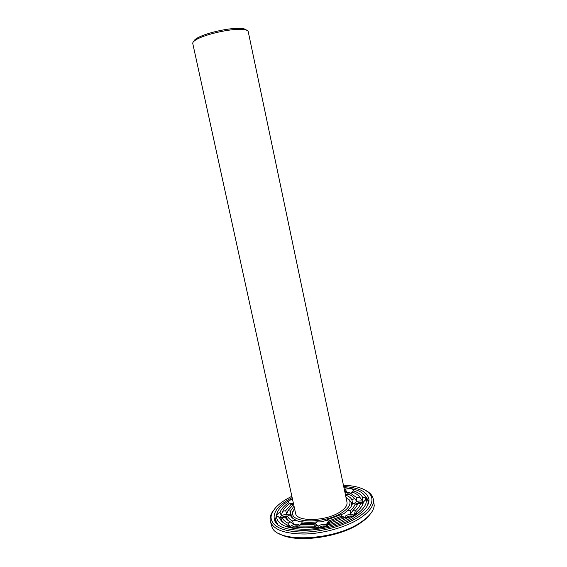 <?xml version="1.0" encoding="UTF-8"?>
<svg xmlns="http://www.w3.org/2000/svg" width="567" height="567" viewBox="0 0 567 567"><rect width="100%" height="100%" fill="white"/><g stroke="black" fill="none" stroke-linecap="round" stroke-linejoin="round"><path stroke-width="0.85" d="M345.913 497.011L349.704 500.838C350.938 504.467 348.507 508.316 342.425 512.398C326.216 523.554 291.587 523.667 292.544 513.092L294.436 508.053M340.2 511.859C326.181 521.463 296.236 522.094 295.556 513.185L192.766 43.503C192.553 42.433 193.73 41.136 196.295 39.612C203.922 34.927 225.694 29.576 238.211 29.371L243.406 29.519C246.369 29.853 247.977 30.547 248.218 31.61L346.99 502.156C347.536 505.268 345.268 508.507 340.2 511.859M345.501 495.062C348.804 496.224 350.973 497.84 352.001 499.91L352.454 503.34C352.015 505.828 350.179 508.372 346.947 510.973L344.126 513.504L325.933 520.286C323.303 521.654 320.468 522.172 317.435 521.824C311.68 522.512 306.527 522.498 301.991 521.775C300.411 522.094 298.469 521.576 296.158 520.215C293.16 518.968 291.261 517.359 290.46 515.375L292.118 517.019L291.743 515.304L292.65 511.668M349.024 499.584L351.342 502.525L351.547 505.863M290.46 515.375L290.446 511.172L294.011 506.097M246.432 30.129C245.901 29.328 244.42 28.789 241.989 28.52L237.041 28.371C225.127 28.556 204.453 33.637 197.181 38.124C195.076 39.371 193.949 40.463 193.786 41.412M344.233 489.009L351.101 488.775C352.787 489.151 353.581 489.831 353.489 490.809L353.475 490.873C357.968 492.362 360.995 494.467 362.547 497.181C364.581 497.45 365.722 498.095 365.97 499.109L363.383 502.164C362.837 505.381 360.534 508.684 356.48 512.079L356.622 513L354.68 515.339L348.166 517.508C342.326 520.591 335.657 523.065 328.165 524.929L321.914 527.501L315.571 527.211C308.065 528.054 301.346 528.012 295.428 527.076L288.915 527.275L287.065 526.141L286.937 524.716C283.224 523.065 280.863 520.974 279.843 518.444L279.524 517.473L280.998 517.947L285.208 517.033L286.484 517.458L287.597 516.232C288.355 518.082 290.013 519.648 292.565 520.924L296.158 520.215M347.351 517.933L342.752 517.047L329.455 521.966L326.521 524.284L328.513 521.023L341.532 516.218L341.249 514.638M341.532 516.218L344.871 517.487L342.752 517.047M346.947 510.973L350.583 510.364L350.626 513.745L352.979 510.42L355.24 511.009L354.099 515.311L356.48 512.079M345.331 517.614L345.105 517.182C344.403 514.843 353.369 513.064 353.673 515.481L353.645 515.935M325.933 520.286L328.513 521.023M316.648 527.544L315.571 527.211M317.251 527.657L314.21 526.155L314.09 524.751L300.687 524.681L296.442 527.225M317.435 521.824L314.954 523.483L317.874 525.85L314.09 524.751M329.455 521.966L329.434 523.398L327.662 525.304M318.236 527.757L317.988 527.303C317.265 524.914 326.301 522.958 326.627 525.432L329.59 522.887M314.954 523.483L301.828 523.426L299.908 525.24M301.991 521.775L301.828 523.426M292.565 520.924L293.479 524.128L290.233 521.838L288.064 523.221L290.198 526.906L286.937 524.716M290.956 527.572L290.758 527.182C290.049 524.886 298.908 522.824 299.227 525.219L299.206 525.652M290.24 514.701L287.597 516.232M279.524 517.473L277.015 516.275L276.802 515.403C276.972 514.326 278.036 513.291 279.992 512.292C281.31 509.074 284.102 505.927 288.376 502.837L291.502 503.645L289.283 503.808L292.919 504.758M290.446 511.172L287.965 510.612L286.732 513.858L285.669 510.683L282.713 511.257L281.218 515.375L279.992 512.292M287.944 516.083C285.229 515.772 282.997 516.402 281.225 517.983L280.58 517.083C280.566 514.942 288.511 513.284 288.759 515.375L288.766 515.672M286.023 517.756L285.64 517.884M287.965 510.612L293.628 504.361M288.376 502.837C288.164 501.901 288.887 500.93 290.545 499.924L292.459 499.01M292.211 504.587L291.998 504.226L293.245 502.624M350.845 493.361L353.475 490.873M351.604 492.624L352.639 492.17L350.739 493.41L356.742 497.663L356.608 501.086L354.439 498.443C353.276 496.727 351.32 495.324 348.577 494.247L345.466 494.899M349.251 494.523L350.739 493.41M344.644 490.958L346.855 491.802L344.906 489.087M345.019 492.766L349.421 492.319L350.746 493.41M352.001 499.91L354.439 498.443M354.942 503.872L354.814 503.581C354.155 501.398 362.837 499.725 363.114 501.986L362.639 503.049L363.383 502.164M362.32 505.289L362.646 503.042L357.657 503.815C356.983 505.97 355.424 508.174 352.979 510.42M352.454 503.34L357.118 504.573L357.657 503.815M356.742 497.663L359.747 497.153L362.242 500.569L362.547 497.181M355.211 503.893C354.581 506.012 353.043 508.167 350.583 510.364M343.942 487.634C355.948 488.598 363.277 491.915 365.942 497.592C367.863 503.127 364.205 509.067 354.97 515.41C342.929 523.362 322.262 529.181 305.195 529.323C287.228 528.905 277.632 524.723 276.405 516.792C276.505 510.52 281.834 504.488 292.388 498.691M345.147 517.579L329.434 523.398M357.118 504.573L356.927 505.558M360.704 503.212C360.031 505.757 358.209 508.351 355.24 511.009M345.877 517.714C347.975 516.112 350.363 515.616 353.05 516.211M314.21 526.155L298.384 526.063M318.81 527.771C320.979 526.105 323.403 525.581 326.068 526.204M282.862 522.32L281.501 520.088L280.998 517.947M288.064 523.221C284.988 521.683 283.032 519.79 282.203 517.543M290.233 521.838C287.689 520.513 286.016 518.911 285.208 517.033M287.887 520.357L286.484 517.458M291.644 527.579C293.734 526.013 296.052 525.474 298.589 525.963M281.218 515.375L281.686 513.922M282.713 511.257C283.932 508.734 286.122 506.253 289.283 503.808M285.669 510.683L291.218 504.339M286.732 513.858L286.93 513.298M287.051 519.067L286.654 519.23M292.785 504.722L293.578 504.134M359.35 496.614L362.242 500.569M352.639 492.17C355.97 493.432 358.344 495.09 359.747 497.153M354.184 498.081L356.608 501.086M345.338 494.289L350.073 493.928M355.658 504.049C357.975 502.511 360.364 502.114 362.816 502.865M277.844 524.326L276.2 521.675L275.605 519.018L276.696 514.007M364.531 495.175L367.579 499.293L368.132 501.965L367.721 505.055M352.724 516.353L351.101 516.027L351.887 516.665M346.253 517.784L351.831 516.686M325.486 526.459L319.625 527.764M297.831 526.417L293.94 527.197L293.288 526.849M292.324 527.551L293.975 526.396L293.94 527.197M281.352 520.875L281.487 520.152L281.65 521.208M291.771 517.395L291.941 516.842M284.443 517.21L287.682 516.197M281.523 517.905L283.932 517.317M346.394 494.764L347.302 493.942L345.438 494.729M361.073 503.248L362.625 502.773M358.124 503.758L360.123 503.368M357.997 503.772L357.068 503.298L356.111 504.205M343.708 486.514C359.315 487.528 367.735 491.95 368.982 499.782C369.103 504.977 365.084 510.343 356.927 515.878C332.29 533.306 278 535.326 274.534 520.031C272.458 512.377 278.326 504.892 292.14 497.571M347.677 493.765L349.882 494.07M352.355 516.268L351.944 516.65M292.253 517.869L292.218 517.253M351.71 504.502L351.93 505.084M351.795 504.006L352.185 504.417M287.008 516.743L287.349 516.09M343.439 485.232C357.919 485.806 367.104 489.293 370.988 495.693C373.929 502.015 370.017 508.932 359.251 516.438C345.537 525.574 321.609 532.215 302.218 532.144C281.863 531.371 271.465 526.36 271.019 517.125C271.947 509.69 278.893 502.745 291.863 496.288M365.899 490.519C369.032 492.184 371.215 494.204 372.455 496.586L373.284 498.953C374.383 504.949 370.123 511.271 360.492 517.919C347.146 526.835 324.296 533.512 304.926 534.015C284.528 533.93 272.975 529.606 270.261 521.045L270.055 518.543C270.204 515.857 271.373 513.121 273.542 510.314M275.385 521.647L275.498 520.981M368.486 501.051L368.869 501.611M373.284 498.953L374.234 505.473C373.752 510.839 369.45 516.31 361.321 521.902C335.458 540.528 277.929 543.314 272.075 527.374L270.261 521.045M369.953 514.467C367.792 517.338 364.673 520.145 360.598 522.894C339.824 537.679 295.024 543.498 279.666 533.823M292.544 513.092L291.743 515.304M349.704 500.838L351.342 502.525M351.703 504.247L352.263 502.794M197.181 38.124L196.295 39.612M241.989 28.52L243.406 29.519M353.673 515.8L356.622 513M345.225 517.473L341.391 516.027M318.115 527.608L314.394 526.261M299.234 525.531L302.119 522.639M290.878 527.473L287.065 526.141M288.766 515.658L290.68 513.716M280.708 517.565L277.015 516.275M292.097 504.46L290.389 503.836M363.114 502.27L365.97 499.562M354.921 503.843L352.263 502.816M281.501 520.088L279.843 518.444M286.81 518.536L285.364 517.097M363.163 502.227L363.27 502.745M276.405 516.792L275.605 519.018M365.942 497.592L367.579 499.293M368.132 501.965L368.982 499.782M276.2 521.675L274.534 520.031M271.019 517.125L270.055 518.543M370.988 495.693L372.455 496.586M275.994 521.47L275.746 522.164M368.238 501.696L368.748 502.227"/></g></svg>
